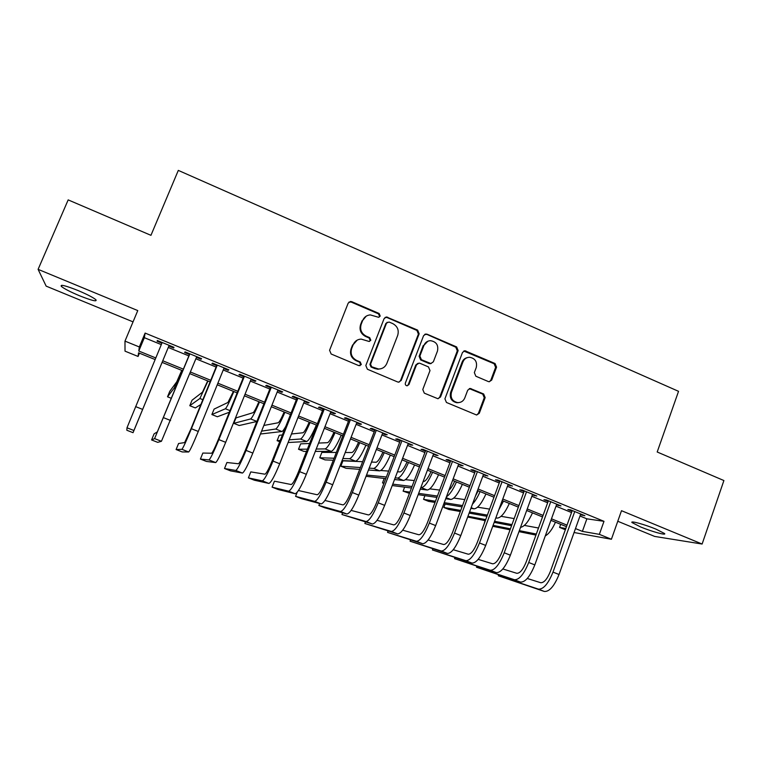 <?xml version="1.0" encoding="UTF-8"?>
<svg xmlns="http://www.w3.org/2000/svg" width="762" height="762" viewBox="0 0 762 762"><rect width="100%" height="100%" fill="white"/><g stroke="black" fill="none" stroke-linecap="round" stroke-linejoin="round"><path stroke-width="1.14" d="M380.228 316.087L379.143 313.506L351.787 301.695L350.472 301.476L348.167 303.181L329.584 350.272L331.156 354.006L358.797 365.627L361.321 364.55L360.226 361.96L356.673 360.455C351.844 357.826 350.168 353.873 351.663 348.577L353.197 344.643C354.74 341.185 357.388 339.328 361.131 339.09L369.075 341.462L370.808 340.252L369.713 337.661L366.17 336.147C361.369 333.508 359.702 329.555 361.178 324.288L362.712 320.383C364.169 317.068 366.684 315.239 370.246 314.897L378.581 317.287L380.228 316.087M379.019 317.211L379.581 316.44L378.495 313.858L351.196 302.076L348.901 302.123M359.883 365.741L360.712 364.779L359.626 362.188L356.073 360.693L356.673 360.455M369.494 341.414L370.17 340.538L369.084 337.957L365.55 336.452L366.17 336.147M656.158 529.209C644.919 524.504 629.707 520.36 632.05 522.58L640.537 526.923C651.443 531.485 666.75 535.734 664.569 533.533L656.158 529.209M77.915 290.474C65.361 285.531 59.855 284.188 61.389 286.445C64.341 288.817 70.371 291.913 79.467 295.742C91.811 300.619 97.288 301.952 95.907 299.742C93.107 297.447 87.106 294.361 77.915 290.474M488.309 381.543L489.223 381.752L491.728 380.038L496.557 367.141L495.062 363.531L464.915 350.749L462.496 352.454L444.922 398.831L446.446 402.469L476.631 415.023L479.288 413.29L485.156 397.593L483.651 393.983L470.278 388.468L467.716 390.192L464.772 397.983C463.401 401.107 461.058 402.65 457.733 402.612C452.352 401.345 450.256 397.926 451.437 392.344L462.982 361.836C464.258 358.912 466.43 357.388 469.525 357.264C475.145 358.311 477.393 361.74 476.25 367.532L474.345 372.589L475.85 376.218L488.309 381.543M579.987 516.007L586.873 518.827L603.99 521.322L599.361 534.352L611.41 539.258L574.072 532.524M139.436 353.177L138.074 356.454L125.025 351.158L124.978 341.119L137.77 310.582L38.1 269.348L68.17 199.892L150.952 235.325L178.308 170.393L678.542 391.325L657.196 451.999L723.9 480.546L702.116 544.039L621.506 510.692L611.41 539.258M124.978 341.119L139.322 346.958L138.789 351.025L155.781 357.94M603.99 521.322L145.113 333.08L139.322 346.958M419.167 333.775L417.633 330.108L386.439 316.954L384.086 318.659L365.827 365.531L367.389 369.237L397.659 381.962L398.583 382.172L401.212 380.428L419.167 333.775L418.414 334.08L416.89 330.422L386.982 317.516L385.039 317.44M427.082 334.194L456.628 346.939L458.143 350.577L440.531 396.983L437.883 398.717L424.31 393.163L422.777 389.506L430.006 370.58L428.473 366.922L420.024 363.322L419.024 363.112L416.5 364.836L408.927 384.581L407.079 385.801C405.622 385.486 405.051 384.572 405.365 383.086L423.577 335.68L425.968 333.975L455.79 347.205L456.628 346.939M617.772 521.256L654.634 536.419L702.116 544.039M38.1 269.348L46.158 286.131L133.045 321.869M168.85 346.034L173.669 348.015L173.984 347.329L157.305 340.5L157.105 341.224L161.896 343.186M196.472 357.349L201.063 359.235L201.559 358.635L185.042 351.863L184.661 352.511L189.452 354.482M223.818 368.56L228.19 370.351L228.857 369.818L212.512 363.122L211.95 363.693L216.694 365.636M250.908 379.657L255.06 381.352L255.899 380.905L239.706 374.266L238.973 374.761L243.678 376.695M277.739 390.649L281.673 392.259L282.673 391.878L266.643 385.305L265.738 385.724L270.396 387.639M304.305 401.526L308.019 403.05L309.191 402.736L293.313 396.23L292.237 396.583L296.856 398.478M330.613 412.309L334.127 413.747L335.451 413.499L319.726 407.06L318.497 407.337L323.059 409.213M356.673 422.977L359.978 424.339L361.474 424.167L345.891 417.776L344.5 417.995L349.025 419.843M382.486 433.559L385.591 434.826L387.239 434.721L371.808 428.396L370.256 428.549L374.733 430.378M408.051 444.027L412.756 445.179L397.469 438.922L395.764 438.998L400.212 440.817M433.378 454.4L438.036 455.543L422.9 449.332L421.043 449.351L425.444 451.152M458.467 464.677L463.086 465.801L448.085 459.657L446.084 459.61L450.437 461.391M483.327 474.859L487.899 475.974L473.04 469.887L470.887 469.773L475.202 471.535M507.949 484.946L512.474 486.042L497.757 480.012L495.462 479.841L499.748 481.594M532.343 494.948L536.829 496.024L522.246 490.052L519.817 489.814L524.056 491.547M556.517 504.844L560.965 505.911L546.506 499.996L543.944 499.701L548.145 501.415M145.113 333.08L144.351 337.68L161.306 344.615M168.259 347.462L188.871 355.902M195.882 358.778L216.122 367.055M223.247 369.98L243.107 378.104M250.346 381.067L269.824 389.039M277.178 392.049L296.294 399.879M303.752 402.927L322.517 410.613M330.07 413.699L348.482 421.243M356.13 424.367L374.199 431.768M381.952 434.94L399.679 442.198M407.527 445.408L424.92 452.533M432.864 455.781L449.923 462.763M457.952 466.049L474.697 472.907M482.813 476.231L499.243 482.956M507.444 486.308L523.561 492.909M531.847 496.3L547.649 502.768M556.031 506.197L571.529 512.54M580.473 514.655L584.873 515.712L570.557 509.845L567.852 509.492L572.014 511.197M565.347 529.742L559.575 527.399L565.795 528.495M560.68 524.313L559.575 527.399M575.481 528.58L582.378 531.39L599.361 534.352M162.754 360.769L183.413 369.17M190.452 372.037L210.731 380.286M217.884 383.191L237.792 391.277M245.04 394.23L264.576 402.174M271.939 405.165L291.113 412.966M298.58 415.995L317.392 423.643M324.964 426.73L343.424 434.235M351.092 437.35L369.208 444.713M376.98 447.875L394.745 455.095M402.612 458.295L420.053 465.382M428.006 468.62L445.113 475.574M453.161 478.85L469.944 485.67M478.088 488.985L494.548 495.671M502.777 499.024L518.922 505.587M527.237 508.968L543.077 515.407M551.469 518.817L567.004 525.132M155.115 359.55L138.551 352.816L138.074 356.454M566.461 526.656L550.916 520.341M542.515 516.931L526.675 510.492M518.36 507.121L502.206 500.558M493.976 497.215L477.517 490.528M469.373 487.213L452.58 480.393M444.532 477.126L427.425 470.173M419.462 466.944L402.022 459.857M394.154 456.657L376.371 449.437M368.608 446.284L350.482 438.922M342.814 435.797L324.345 428.301M316.773 425.225L297.961 417.576M290.484 414.547L271.31 406.756M263.947 403.765L244.402 395.821M237.144 392.878L217.237 384.781M210.083 381.876L189.795 373.637M182.756 370.78L162.087 362.379M144.351 337.68L138.789 351.025M586.873 518.827L582.378 531.39M157.105 341.224L157.391 340.528M173.669 348.015L173.955 347.32M201.063 359.235L201.349 358.55M228.19 370.351L228.476 369.665M255.06 381.352L255.337 380.667M281.673 392.259L281.94 391.573M308.019 403.05L308.296 402.374M334.127 413.747L334.394 413.071M359.978 424.339L360.245 423.662M385.591 434.826L385.848 434.149M410.966 445.218L411.213 444.551M436.093 455.514L436.35 454.847M460.991 465.715L461.239 465.049M485.661 475.821L485.908 475.155M510.102 485.832L510.349 485.175M534.324 495.757L534.562 495.09M558.317 505.587L558.556 504.93M582.092 515.322L582.33 514.674M366.217 316.163L362.712 320.383M365.55 336.452C360.759 333.813 359.102 329.87 360.578 324.612L362.102 320.716M357.245 340.09L353.197 344.643M356.073 360.693C351.253 358.073 349.587 354.12 351.072 348.834L352.615 344.919M399.002 382.153L400.507 380.609L418.414 334.08M389.058 322.012L386.563 323.05L370.561 364.169L371.646 366.76L378.533 369.018C382.457 368.922 385.22 367.065 386.829 363.445L397.697 335.394C399.145 330.165 397.507 326.231 392.754 323.602L389.058 322.012M387.163 322.24L386.563 323.05M381.086 368.713L377.885 369.237L374.742 368.551L371.018 366.979L369.922 364.398L385.896 323.383M438.083 398.726L439.731 397.116L457.305 350.834L455.79 347.205M417.852 363.36L415.757 365.065L408.203 384.753L408.927 384.581M407.222 385.801L408.203 384.753M437.474 351.034C438.626 345.1 436.302 341.652 430.473 340.671C427.425 340.862 425.263 342.386 424.015 345.253L419.881 356.035L421.415 359.702L430.854 363.522L433.359 361.798L437.474 351.034M427.815 341.243L424.015 345.253M431.216 363.503L429.082 363.531L420.653 359.94L419.129 356.283L423.253 345.529M426.32 334.489L424.71 334.327M467.239 357.635C464.81 358.216 463.115 359.693 462.134 362.064L462.982 361.836M458.781 402.612L456.895 402.736C451.533 401.479 449.437 398.059 450.609 392.497L462.134 362.064M476.66 415.023L478.393 413.385L484.251 397.735L482.756 394.125L469.268 388.62M489.328 381.752L490.814 380.219L495.624 367.351L494.128 363.75L463.772 351.025M162.096 362.388L150.705 390.058L162.096 362.388M126.987 427.787L133.912 430.501L133.045 432.683L126.835 430.254L126.987 427.787L162.182 342.5M133.912 430.501L169.135 345.348L133.045 432.683M181.737 370.361L176.765 381.791L169.774 391.306L167.516 396.792L174.155 388.134L181.851 370.408M167.516 396.792L171.421 398.355M207.693 380.914L202.463 392.173L192.014 400.24L189.786 405.708L199.892 398.497L207.978 381.029M189.786 405.708L195.32 407.927L200.901 404.441M233.42 391.363L227.943 402.46L214.084 409.108L211.874 414.557L225.39 408.765C226.705 407.556 229.524 401.812 233.867 391.544M211.874 414.557L217.37 416.757L229.343 412.223M258.909 401.717C256.099 408.28 254.194 411.928 253.184 412.652L235.982 417.9L233.791 423.339L250.66 418.938C252.212 417.833 255.165 412.175 259.509 401.965M233.791 423.339L239.239 425.52L256.861 421.481M189.738 353.787L157.353 431.854L154.067 433.892L151.581 439.95L154.581 438.607L189.871 353.844M151.581 439.95L157.724 442.351L161.43 441.293L196.748 356.664M216.98 364.95L190.957 428.873L184.642 442.589L178.565 443.513L176.098 449.551L181.899 449.323C183.07 448.075 186.223 441.208 191.386 428.72L217.294 365.084M176.098 449.551L182.194 451.942L188.69 451.98C189.938 450.771 193.129 443.932 198.282 431.454L224.104 367.875M243.954 376.009L218.256 439.693C214.865 447.923 212.665 452.428 211.665 453.228L202.844 453.057L200.406 459.076L208.959 459.934C210.436 458.819 213.731 452.047 218.865 439.617L244.44 376.209M200.406 459.076L206.454 461.439L215.684 462.572C217.237 461.486 220.57 454.743 225.685 442.322L251.184 378.971M270.662 386.953L245.297 450.418C241.925 458.6 239.639 463.048 238.43 463.763L226.914 462.515L224.514 468.516L235.763 470.44C237.534 469.459 240.973 462.782 246.069 450.409L271.329 387.22M224.514 468.516L230.505 470.859L242.421 473.059C244.269 472.097 247.745 465.449 252.832 453.085L278.006 389.963M284.169 411.975C281.349 418.5 279.359 422.091 278.197 422.758L263.852 425.463M261.585 431.14L275.711 429.016C277.492 428.015 280.559 422.443 284.921 412.28M260.442 434.007L281.93 431.521C282.683 431.368 283.978 429.635 285.826 426.31M297.123 397.793L272.072 461.029C268.719 469.182 266.338 473.564 264.938 474.193L250.784 471.897L248.402 477.879L262.299 480.851C264.376 479.993 267.948 473.402 273.015 461.096L297.952 398.135M248.402 477.879L254.346 480.203L268.9 483.441C271.053 482.613 274.653 476.04 279.711 463.744L304.571 400.85M309.191 422.148C306.362 428.625 304.295 432.168 302.981 432.768L291.475 433.988M282.407 434.95L279.254 435.283L277.111 440.684L280.216 440.465M289.169 439.817L300.523 439.007C302.543 438.112 305.733 432.606 310.096 422.51M277.111 440.684L279.711 441.731M288.103 442.522L306.695 441.493C308.772 440.617 311.991 435.14 316.354 425.053M323.326 408.537L298.59 471.545C295.256 479.66 292.798 483.984 291.198 484.527L274.444 481.193L272.091 487.156L288.588 491.166C290.96 490.423 294.665 483.927 299.704 471.668L324.326 408.937M272.091 487.156L277.987 489.461L295.123 493.728C297.571 493.014 301.304 486.547 306.334 474.297L330.879 411.623M333.994 432.216C331.156 438.664 329.003 442.151 327.546 442.684L318.564 443.084M309.61 443.474L300.638 443.865L298.513 449.256L307.381 449.142M316.23 449.028L325.117 448.904C327.365 448.104 330.67 442.684 335.042 432.645M298.513 449.256L303.848 451.39L306.505 451.39M315.306 451.38L331.232 451.371C333.537 450.59 336.871 445.189 341.243 435.169M297.199 492.233L295.58 496.357L314.63 501.377C317.287 500.758 321.126 494.348 326.126 482.156L350.444 419.643M295.58 496.357L301.419 498.643L321.107 503.911C323.831 503.32 327.698 496.938 332.699 484.756L356.93 422.3M349.282 419.167L324.85 481.955C321.545 490.033 318.992 494.3 317.211 494.767L298.428 490.528M358.569 442.198C355.721 448.608 353.501 452.047 351.892 452.523L345.215 452.495M336.337 452.457L321.859 452.39L319.754 457.772L334.089 458.229M342.881 458.505L349.491 458.714C351.958 458.019 355.387 452.676 359.759 442.684M319.754 457.772L325.041 459.886L333.308 460.229M342.071 460.591L355.549 461.153C358.073 460.477 361.531 455.152 365.912 445.189M319.63 503.52L318.868 505.482L340.433 511.493C343.367 510.988 347.329 504.673 352.301 492.528L376.314 430.244M318.868 505.482L324.66 507.749L346.843 514.007C349.844 513.531 353.835 507.235 358.807 495.109L382.743 432.883M374.999 429.711L350.863 492.271C347.577 500.31 344.938 504.52 342.976 504.901L324.926 500.472M382.924 452.095C380.067 458.467 377.771 461.858 376.028 462.267L371.513 462.067M362.664 461.696L342.919 460.848L340.833 466.211L360.407 467.544M369.179 468.135L373.647 468.44C376.342 467.839 379.876 462.572 384.258 452.638M340.833 466.211L346.081 468.306L359.712 469.344M368.465 470.011L379.657 470.859C382.4 470.278 385.963 465.03 390.354 455.114M342.614 512.816L341.957 514.521L365.979 521.513C369.199 521.132 373.275 514.893 378.228 502.806L401.936 440.75M341.957 514.521L372.332 524.008C375.618 523.646 379.724 517.436 384.667 505.368L408.308 443.36M400.469 440.141L376.638 502.491C373.361 510.483 370.646 514.645 368.494 514.95L351.12 510.416M407.06 461.905C404.203 468.239 401.831 471.583 399.945 471.926L397.488 471.745M388.639 471.087L380.79 470.506M366.522 475.05L386.382 476.983M395.164 477.841L397.593 478.079C400.498 477.574 404.146 472.373 408.537 462.505M366.046 476.307L385.753 478.622M394.516 479.536L403.546 480.479C406.508 479.993 410.185 474.812 414.576 464.953M365.436 521.98L364.855 523.494L391.297 531.438C394.783 531.171 398.983 525.018 403.908 512.988L427.32 451.152M364.855 523.494L397.593 533.905C401.136 533.667 405.374 527.533 410.289 515.522L433.635 453.733M425.691 450.485L402.155 512.607C398.907 520.57 396.116 524.666 393.783 524.904L377.047 520.322M430.987 471.621C428.12 477.917 425.672 481.213 423.643 481.498L423.158 481.451M414.299 480.555L405.489 479.669M384.2 478.469L382.505 482.898L384.048 483.089M392.754 484.146L412.052 486.499M420.843 487.575L421.329 487.632C424.444 487.213 428.206 482.098 432.597 472.278M382.505 482.898L383.905 483.46M392.22 485.546L411.48 488.004M420.262 489.118L427.234 490.014C430.397 489.614 434.178 484.518 438.579 474.707M388.077 531.028L387.563 532.39L416.376 541.277C420.129 541.115 424.453 535.048 429.339 523.075L452.466 461.458M387.563 532.39L422.615 543.725C426.425 543.592 430.778 537.543 435.664 525.58L458.714 464.01M450.694 460.724L427.444 522.627C424.205 530.562 421.338 534.6 418.824 534.762L402.698 530.181M454.695 481.251C452.761 485.613 450.828 488.623 448.885 490.271M439.674 490.071L429.797 488.861M404.632 487.128L403.108 491.147L409.918 492.119M418.662 493.366L437.426 496.043M403.108 491.147L409.442 493.376M418.167 494.662L436.912 497.424M445.722 498.729L450.704 499.462C454.085 499.158 457.972 494.128 462.372 484.375M446.475 496.719C449.685 494.709 453.009 489.795 456.448 481.965M410.537 539.972L410.08 541.211L441.227 551.021C445.237 550.974 449.675 544.992 454.543 533.067L477.383 471.659M410.08 541.211L447.399 553.441C451.475 553.422 455.943 547.459 460.8 535.553L483.575 474.202M475.45 470.878L452.495 532.562C449.275 540.458 446.322 544.439 443.646 544.525L428.101 539.982M478.193 490.804L475.517 495.91M464.763 499.586L453.819 498.043M424.929 495.662L423.548 499.339L435.473 501.253M444.246 502.653L462.534 505.587M423.548 499.339L428.635 501.377L435.035 502.425M443.798 503.863L462.058 506.863M470.906 508.321L473.974 508.826C477.555 508.606 481.546 503.653 485.956 493.957M472.459 504.149C475.155 501.291 477.698 497.091 480.079 491.566M432.826 548.831L432.406 549.954L465.839 560.68C470.106 560.737 474.659 554.831 479.498 542.963L502.063 481.775M432.406 549.954L471.964 563.08C476.288 563.156 480.87 557.279 485.699 545.43L508.197 484.289M499.986 480.927L477.307 542.401C474.107 550.259 471.087 554.193 468.23 554.203L453.257 549.716M489.595 509.102L477.574 507.197M445.094 504.082L443.827 507.463L460.734 510.426M469.554 511.978L487.375 515.112M443.827 507.463L448.875 509.483L460.324 511.531M469.125 513.112L486.937 516.303M495.833 517.893L497.043 518.112C500.824 517.979 504.92 513.093 509.33 503.444M498.786 509.864L503.501 501.082M454.933 557.593L454.552 558.632L490.233 570.243C494.748 570.405 499.415 564.585 504.225 552.774L526.513 491.795M454.552 558.632L496.3 572.624C500.872 572.805 505.568 567.004 510.378 555.212L532.59 494.29M524.294 490.89L501.891 552.145C498.71 559.965 495.614 563.851 492.595 563.794L478.165 559.375M514.169 518.579L501.091 516.322M467.954 516.284L485.708 519.636M494.576 521.313L511.969 524.599M467.678 517.017L485.327 520.675M494.186 522.37L511.559 525.713M520.532 527.361C524.447 526.628 528.437 521.789 532.495 512.864M526.38 511.302L526.723 510.511M476.86 566.271L476.507 567.233L514.407 579.72C519.17 579.987 523.942 574.243 528.723 562.489L550.736 501.72M476.507 567.233L520.417 582.073C525.237 582.368 530.038 576.644 534.819 564.899L556.755 504.187M548.383 500.758L526.256 561.804C523.094 569.595 519.922 573.424 516.741 573.291L502.834 568.966M538.505 528.018L524.37 525.399M485.023 520.617L484.251 523.589M493.081 525.361L510.416 528.847M519.332 530.638L536.315 534.048M492.738 526.294L510.054 529.819M518.97 531.638L535.934 535.086M545.287 535.924C548.926 533.838 552.317 529.266 555.46 522.189M498.615 574.872L498.291 575.767L538.353 589.112C543.363 589.483 548.24 583.816 553.002 572.11L574.738 511.559M498.291 575.767L544.306 591.445C549.373 591.845 554.279 586.197 559.032 574.5L580.701 514.007M572.252 510.54L550.393 571.376C547.24 579.13 544.001 582.901 540.658 582.711L527.266 578.482M378.495 313.858L379.143 313.506M359.626 362.188L360.226 361.96M369.084 337.957L369.713 337.661M360.578 324.612L361.178 324.288M351.072 348.834L351.663 348.577M351.196 302.076L351.787 301.695M400.507 380.609L401.212 380.428M386.982 317.516L387.658 317.173M416.89 330.422L417.633 330.108M369.922 364.398L370.561 364.169M371.018 366.979L371.646 366.76M374.742 368.551L375.38 368.332M457.305 350.834L458.143 350.577M439.731 397.116L440.531 396.983M415.757 365.065L416.5 364.836M419.129 356.283L419.881 356.035M420.653 359.94L421.415 359.702M429.082 363.531L429.854 363.303M450.609 392.497L451.437 392.344M470.287 388.83L471.164 388.668M482.756 394.125L483.651 393.983M484.251 397.735L485.156 397.593M478.393 413.385L479.288 413.29M465.087 351.215L465.944 350.968M494.128 363.75L495.062 363.531M495.624 367.351L496.557 367.141M490.814 380.219L491.728 380.038M135.598 406.603L142.637 409.394M174.155 388.134L175.412 388.649M199.892 398.497L202.835 399.679M225.39 408.765L229.991 410.613M250.66 418.938L256.88 421.434M163.63 417.719L170.593 420.481M154.581 438.607L161.43 441.293M191.386 428.72L198.282 431.454M181.899 449.323L188.69 451.98M218.865 439.617L225.685 442.322M208.959 459.934L215.684 462.572M246.069 450.409L252.832 453.085M235.763 470.44L242.421 473.059M275.711 429.016L281.93 431.521M273.015 461.096L279.711 463.744M262.299 480.851L268.9 483.441M300.523 439.007L306.695 441.493M299.704 471.668L306.334 474.297M288.588 491.166L295.123 493.728M325.117 448.904L331.232 451.371M326.126 482.156L332.699 484.756M314.63 501.377L321.107 503.911M349.491 458.714L355.549 461.153M352.301 492.528L358.807 495.109M340.433 511.493L346.843 514.007M373.647 468.44L379.657 470.859M378.228 502.806L384.667 505.368M365.979 521.513L372.332 524.008M397.593 478.079L403.546 480.479M403.908 512.988L410.289 515.522M391.297 531.438L397.593 533.905M421.329 487.632L427.234 490.014M429.339 523.075L435.664 525.58M416.376 541.277L422.615 543.725M446.132 497.624L450.704 499.462M454.543 533.067L460.8 535.553M441.227 551.021L447.399 553.441M471.145 507.683L473.974 508.826M479.498 542.963L485.699 545.43M465.839 560.68L471.964 563.08M495.919 517.655L497.043 518.112M504.225 552.774L510.378 555.212M490.233 570.243L496.3 572.624M528.723 562.489L534.819 564.899M514.407 579.72L520.417 582.073M553.002 572.11L559.032 574.5M538.353 589.112L544.306 591.445M632.05 522.58L632.25 522.018M61.389 286.445L61.884 285.293M349.891 301.857L350.472 301.476M385.772 317.297L386.439 316.954M377.885 369.237L378.533 369.018M430.073 363.741L430.854 363.522M425.206 334.27L425.968 333.975M456.895 402.736L457.733 402.612M469.402 388.63L470.278 388.468M464.058 351.006L464.915 350.749"/></g></svg>

